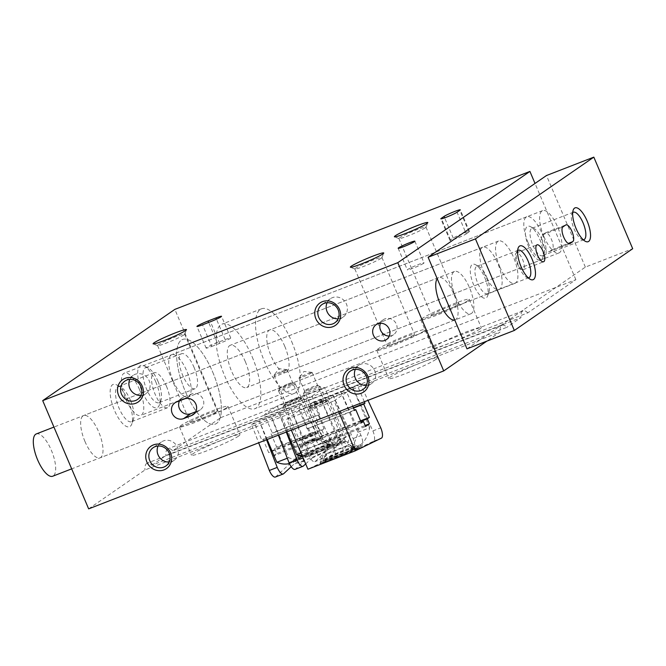 <?xml version="1.0" encoding="UTF-8"?>
<svg xmlns="http://www.w3.org/2000/svg" width="666" height="666" viewBox="0 0 666 666"><rect width="100%" height="100%" fill="white"/><g stroke="black" fill="none" stroke-linecap="round" stroke-linejoin="round"><path stroke-width="0.5" stroke-dasharray="3.33 2.5" d="M301.015 398.926A9.074 0.724 157 0 1 291.533 403.43A9.074 0.724 157 0 1 284.773 405.469A9.074 0.724 157 0 1 292.84 401.323A9.074 0.724 157 0 1 301.423 398.401A9.074 0.724 157 0 1 301.015 398.926M479.92 328.996A26.315 2.098 157 0 1 453.396 341.675A26.315 2.098 157 0 1 432.817 348.168A26.315 2.098 157 0 1 456.218 335.955A26.315 2.098 157 0 1 481.26 327.605A26.315 2.098 157 0 1 479.92 328.996M220.787 417.615L575.865 279.662L527.813 312.845L172.735 450.799L220.787 417.615L174.85 309.382M575.865 279.662L535.023 183.441M325.999 401.69A9.074 0.724 157 0 1 316.525 406.193A9.074 0.724 157 0 1 309.757 408.233A9.074 0.724 157 0 1 317.824 404.087A9.074 0.724 157 0 1 326.407 401.165A9.074 0.724 157 0 1 325.999 401.69M238.619 436.055A26.315 2.098 157 0 1 212.088 448.726A26.315 2.098 157 0 1 191.508 455.228A26.315 2.098 157 0 1 214.91 443.015A26.315 2.098 157 0 1 239.951 434.665A26.315 2.098 157 0 1 238.619 436.055M435.88 359.415A26.315 2.098 157 0 1 409.349 372.086A26.315 2.098 157 0 1 388.778 378.579A26.315 2.098 157 0 1 412.179 366.375A26.315 2.098 157 0 1 437.212 358.017A26.315 2.098 157 0 1 435.88 359.415M88.653 508.866L144.963 469.98L500.033 332.026L486.846 341.134M502.139 325.258L147.069 463.211A16.334 5.877 68.8 0 1 151.815 465.251L506.893 327.297A16.334 5.877 68.8 0 0 502.139 325.258A16.334 5.877 68.8 0 0 500.033 332.026M147.069 463.211A16.334 5.877 68.8 0 0 144.963 469.98M151.815 465.251L165.884 455.536L520.954 317.582L506.893 327.297M527.813 312.845A16.334 5.877 68.8 0 0 523.06 310.814A16.334 5.877 68.8 0 0 520.954 317.582M172.735 450.799A16.334 5.877 68.8 0 0 167.99 448.767A16.334 5.877 68.8 0 0 165.884 455.536M484.074 273.077A22.686 8.167 68.8 0 0 499.167 289.469A22.686 8.167 68.8 0 0 497.835 263.57A22.686 8.167 68.8 0 0 482.733 247.178A22.686 8.167 68.8 0 0 484.074 273.077M454.736 320.005A22.686 8.167 68.8 0 0 455.119 319.88A22.686 8.167 68.8 0 0 454.52 295.779A22.686 8.167 68.8 0 0 438.694 277.597A22.686 8.167 68.8 0 0 437.229 278.754M528.113 242.657A22.686 8.167 68.8 0 0 543.215 259.049A22.686 8.167 68.8 0 0 542.607 234.948A22.686 8.167 68.8 0 0 526.781 216.758A22.686 8.167 68.8 0 0 528.113 242.657M84.948 441.441A22.686 8.167 68.8 0 0 100.05 457.833A22.686 8.167 68.8 0 0 99.442 433.733A22.686 8.167 68.8 0 0 83.616 415.551A22.686 8.167 68.8 0 0 84.948 441.441M173.043 380.611A22.686 8.167 68.8 0 0 188.145 397.003A22.686 8.167 68.8 0 0 187.537 372.902A22.686 8.167 68.8 0 0 171.711 354.712A22.686 8.167 68.8 0 0 173.043 380.611M155.744 381.793A22.686 8.167 -111.2 0 1 159.382 404.911A22.686 8.167 -111.2 0 1 141.25 389.502A22.686 8.167 -111.2 0 1 144.222 365.892A22.686 8.167 -111.2 0 1 155.744 381.793M128.213 400.799A22.686 8.167 -111.2 0 1 131.851 423.917A22.686 8.167 -111.2 0 1 113.719 408.508A22.686 8.167 -111.2 0 1 116.692 384.906A22.686 8.167 -111.2 0 1 128.213 400.799M389.294 336.047A9.074 8.433 -124.6 0 0 393.614 334.648A9.074 8.433 -124.6 0 0 395.396 322.394A9.074 8.433 -124.6 0 0 383.3 319.713A9.074 8.433 -124.6 0 0 380.461 323.26M195.696 411.771L198.676 410.614A9.074 8.433 -124.6 0 0 200.299 409.757A9.074 8.433 -124.6 0 0 202.597 398.335A9.074 8.433 -124.6 0 0 191.608 393.964L183.716 397.028A9.074 8.433 -124.6 0 0 182.093 397.893A9.074 8.433 -124.6 0 0 179.537 400.815M423.584 263.32A9.074 0.724 157 0 1 414.435 267.69A9.074 0.724 157 0 1 407.342 269.93A9.074 0.724 157 0 1 415.409 265.726A9.074 0.724 157 0 1 424.042 262.845A9.074 0.724 157 0 1 423.584 263.32M381.185 258.258A14.71 1.174 157 0 1 366.891 265.118A14.71 1.174 157 0 1 354.936 269.039A14.71 1.174 157 0 1 354.853 268.972A14.71 1.174 157 0 1 367.932 262.146A14.71 1.174 157 0 1 381.934 257.476A14.71 1.174 157 0 1 381.926 257.584A14.71 1.174 157 0 1 381.185 258.258M413.769 335.023A14.71 1.174 157 0 1 398.942 342.108A14.71 1.174 157 0 1 387.437 345.746A14.71 1.174 157 0 1 400.524 338.919A14.71 1.174 157 0 1 414.518 334.249A14.71 1.174 157 0 1 413.769 335.023M423.859 331.102A26.315 2.098 157 0 1 397.336 343.781A26.315 2.098 157 0 1 376.756 350.274A26.315 2.098 157 0 1 400.158 338.062A26.315 2.098 157 0 1 425.199 329.712A26.315 2.098 157 0 1 423.859 331.102M183.924 334.898A14.71 1.174 157 0 1 169.63 341.758A14.71 1.174 157 0 1 157.675 345.679A14.71 1.174 157 0 1 157.592 345.612A14.71 1.174 157 0 1 170.671 338.786A14.71 1.174 157 0 1 184.665 334.116A14.71 1.174 157 0 1 184.665 334.224A14.71 1.174 157 0 1 183.924 334.898M216.508 411.663A14.71 1.174 157 0 1 201.681 418.756A14.71 1.174 157 0 1 190.176 422.386A14.71 1.174 157 0 1 203.263 415.559A14.71 1.174 157 0 1 217.258 410.889A14.71 1.174 157 0 1 216.508 411.663M226.598 407.742A26.315 2.098 157 0 1 200.075 420.421A26.315 2.098 157 0 1 179.495 426.914A26.315 2.098 157 0 1 202.897 414.702A26.315 2.098 157 0 1 227.939 406.352A26.315 2.098 157 0 1 226.598 407.742M425.233 227.839A14.71 1.174 157 0 1 410.939 234.707A14.71 1.174 157 0 1 398.976 238.619A14.71 1.174 157 0 1 398.901 238.553A14.71 1.174 157 0 1 411.979 231.726A14.71 1.174 157 0 1 425.974 227.064A14.71 1.174 157 0 1 425.974 227.164A14.71 1.174 157 0 1 425.233 227.839M457.817 304.612A14.71 1.174 157 0 1 442.99 311.696A14.71 1.174 157 0 1 431.485 315.326A14.71 1.174 157 0 1 444.572 308.5A14.71 1.174 157 0 1 458.566 303.829A14.71 1.174 157 0 1 457.817 304.612M467.907 300.691A26.315 2.098 157 0 1 441.383 313.361A26.315 2.098 157 0 1 420.804 319.863A26.315 2.098 157 0 1 444.205 307.65A26.315 2.098 157 0 1 469.247 299.3A26.315 2.098 157 0 1 467.907 300.691M466.258 233.858L469.006 231.951A9.074 0.724 -23 0 0 469.472 231.477A9.074 0.724 -23 0 0 462.37 233.716A9.074 0.724 -23 0 0 453.23 238.087L450.474 239.985A9.074 0.724 -23 0 0 450.008 240.468A9.074 0.724 -23 0 0 457.109 238.228A9.074 0.724 -23 0 0 466.258 233.858L457.067 212.213M211.73 346.462L219.622 343.398A9.074 0.724 -23 0 0 230.727 337.953A9.074 0.724 -23 0 0 225.133 339.593L217.241 342.657A9.074 0.724 -23 0 0 206.135 348.11A9.074 0.724 -23 0 0 211.73 346.462L202.547 324.817M166.475 386.297A18.756 6.752 -111.2 0 1 167.582 407.709A18.756 6.752 -111.2 0 1 154.495 392.674A18.756 6.752 -111.2 0 1 153.996 372.744A18.756 6.752 -111.2 0 1 166.475 386.297M130.444 400.299A18.756 6.752 -111.2 0 1 133.45 419.413A18.756 6.752 -111.2 0 1 131.543 421.711A18.756 6.752 -111.2 0 1 118.456 406.668A18.756 6.752 -111.2 0 1 117.957 386.746A18.756 6.752 -111.2 0 1 120.912 387.154A18.756 6.752 -111.2 0 1 130.444 400.299M194.006 367.282A18.756 6.752 -111.2 0 1 195.105 388.694A18.756 6.752 -111.2 0 1 182.026 373.659A18.756 6.752 -111.2 0 1 181.527 353.729A18.756 6.752 -111.2 0 1 194.006 367.282M157.967 381.285A18.756 6.752 -111.2 0 1 160.972 400.399A18.756 6.752 -111.2 0 1 159.074 402.697A18.756 6.752 -111.2 0 1 145.987 387.662A18.756 6.752 -111.2 0 1 145.488 367.732A18.756 6.752 -111.2 0 1 148.443 368.14A18.756 6.752 -111.2 0 1 157.967 381.285M338.153 318.781A11.155 10.373 -124.6 0 0 343.107 317.074A11.155 10.373 -124.6 0 0 345.304 302.006A11.155 10.373 -124.6 0 0 330.428 298.718A11.155 10.373 -124.6 0 0 327.081 302.747M140.884 395.421A11.155 10.373 -124.6 0 0 145.846 393.714A11.155 10.373 -124.6 0 0 148.043 378.646A11.155 10.373 -124.6 0 0 133.167 375.358A11.155 10.373 -124.6 0 0 129.812 379.387M366.425 385.389A11.155 10.373 -124.6 0 0 371.378 383.683A11.155 10.373 -124.6 0 0 373.576 368.606A11.155 10.373 -124.6 0 0 358.699 365.318A11.155 10.373 -124.6 0 0 355.353 369.355M169.156 462.029A11.155 10.373 -124.6 0 0 174.117 460.323A11.155 10.373 -124.6 0 0 176.315 445.246A11.155 10.373 -124.6 0 0 161.438 441.966A11.155 10.373 -124.6 0 0 158.083 445.995M311.755 372.81A7.11 0.566 157 0 1 304.587 376.24A7.11 0.566 157 0 1 299.026 377.997A7.11 0.566 157 0 1 299.059 377.897A7.11 0.566 157 0 1 305.353 374.692A7.11 0.566 157 0 1 312.021 372.394A7.11 0.566 157 0 1 312.113 372.436A7.11 0.566 157 0 1 311.755 372.81M323.526 400.549A7.11 0.566 157 0 1 316.358 403.971A7.11 0.566 157 0 1 310.797 405.727A7.11 0.566 157 0 1 310.806 405.677A7.11 0.566 157 0 1 317.124 402.43A7.11 0.566 157 0 1 323.851 400.141A7.11 0.566 157 0 1 323.884 400.174A7.11 0.566 157 0 1 323.526 400.549M286.763 370.046A7.11 0.566 157 0 1 279.595 373.476A7.11 0.566 157 0 1 274.042 375.233A7.11 0.566 157 0 1 274.076 375.133A7.11 0.566 157 0 1 280.361 371.928A7.11 0.566 157 0 1 287.038 369.63A7.11 0.566 157 0 1 287.129 369.672A7.11 0.566 157 0 1 286.763 370.046M298.535 397.785A7.11 0.566 157 0 1 291.375 401.207A7.11 0.566 157 0 1 285.814 402.963A7.11 0.566 157 0 1 285.814 402.913A7.11 0.566 157 0 1 292.133 399.667A7.11 0.566 157 0 1 298.859 397.377A7.11 0.566 157 0 1 298.901 397.411A7.11 0.566 157 0 1 298.535 397.785M284.79 346.337A22.686 8.167 -111.2 0 1 286.122 372.236A22.686 8.167 -111.2 0 1 270.296 354.054A22.686 8.167 -111.2 0 1 269.697 329.953A22.686 8.167 -111.2 0 1 284.79 346.337M291.675 341.591A45.371 16.334 -111.2 0 1 294.339 393.381A45.371 16.334 -111.2 0 1 262.687 357.009A45.371 16.334 -111.2 0 1 261.48 308.808A45.371 16.334 -111.2 0 1 291.675 341.591M212.77 372.244A45.371 16.334 -111.2 0 1 215.434 424.034A45.371 16.334 -111.2 0 1 183.783 387.662A45.371 16.334 -111.2 0 1 182.576 339.46A45.371 16.334 -111.2 0 1 212.77 372.244A45.371 16.334 -111.2 0 1 215.434 424.034A45.371 16.334 -111.2 0 1 183.783 387.662A45.371 16.334 -111.2 0 1 182.576 339.46A45.371 16.334 -111.2 0 1 212.77 372.244M139.469 389.502A22.686 8.167 -111.2 0 1 140.801 415.393A22.686 8.167 -111.2 0 1 124.975 397.211A22.686 8.167 -111.2 0 1 124.367 373.11A22.686 8.167 -111.2 0 1 139.469 389.502M543.897 236.53A22.686 8.167 68.8 0 0 558.99 252.914A22.686 8.167 68.8 0 0 557.658 227.023A22.686 8.167 68.8 0 0 542.565 210.631A22.686 8.167 68.8 0 0 543.897 236.53M466.983 348.851L585.356 267.108L632.7 248.718M585.356 267.108L546.486 175.524M499.85 266.941A22.686 8.167 68.8 0 0 514.951 283.333A22.686 8.167 68.8 0 0 513.619 257.434A22.686 8.167 68.8 0 0 498.518 241.042A22.686 8.167 68.8 0 0 499.85 266.941M455.802 297.361A22.686 8.167 68.8 0 0 470.904 313.753A22.686 8.167 68.8 0 0 469.572 287.854A22.686 8.167 68.8 0 0 454.47 271.462A22.686 8.167 68.8 0 0 455.802 297.361M539.768 239.377A18.149 6.535 -111.2 0 1 542.673 257.875A18.149 6.535 -111.2 0 1 528.171 245.546A18.149 6.535 -111.2 0 1 530.552 226.665A18.149 6.535 -111.2 0 1 539.768 239.377M484.706 277.397A18.149 6.535 -111.2 0 1 487.62 295.895A18.149 6.535 -111.2 0 1 473.118 283.566A18.149 6.535 -111.2 0 1 475.491 264.685A18.149 6.535 -111.2 0 1 484.706 277.397M528.205 277.814A14.71 5.295 -111.2 0 1 526.565 277.356A14.71 5.295 -111.2 0 1 518.623 265.884A14.71 5.295 -111.2 0 1 516.741 252.056A14.71 5.295 -111.2 0 1 517.64 250.616M486.655 276.956A14.71 5.295 -111.2 0 1 489.01 291.949A14.71 5.295 -111.2 0 1 487.52 293.748A14.71 5.295 -111.2 0 1 477.256 281.959A14.71 5.295 -111.2 0 1 476.864 266.325A14.71 5.295 -111.2 0 1 479.187 266.65A14.71 5.295 -111.2 0 1 486.655 276.956M583.266 239.793A14.71 5.295 -111.2 0 1 581.626 239.335A14.71 5.295 -111.2 0 1 573.676 227.864A14.71 5.295 -111.2 0 1 571.794 214.036A14.71 5.295 -111.2 0 1 572.702 212.596M541.716 238.936A14.71 5.295 -111.2 0 1 544.072 253.929A14.71 5.295 -111.2 0 1 542.582 255.727A14.71 5.295 -111.2 0 1 532.317 243.939A14.71 5.295 -111.2 0 1 531.926 228.305A14.71 5.295 -111.2 0 1 534.24 228.629A14.71 5.295 -111.2 0 1 541.716 238.936M517.041 263.17A9.074 3.263 68.8 0 0 523.085 269.73A9.074 3.263 68.8 0 0 522.843 260.09A9.074 3.263 68.8 0 0 516.508 252.814A9.074 3.263 68.8 0 0 517.041 263.17M549.483 251.54L552.239 249.633A9.074 3.263 68.8 0 0 551.606 239.768A9.074 3.263 68.8 0 0 545.412 232.85A9.074 3.263 68.8 0 0 545.171 232.983L542.415 234.89A9.074 3.263 68.8 0 0 543.048 244.755A9.074 3.263 68.8 0 0 549.234 251.673A9.074 3.263 68.8 0 0 549.483 251.54L569.48 243.773M36.28 433.941A22.686 8.167 -111.2 0 1 51.374 450.333A22.686 8.167 -111.2 0 1 52.706 476.232M245.338 361.671A22.686 8.167 -111.2 0 1 246.67 387.562A22.686 8.167 -111.2 0 1 230.844 369.38A22.686 8.167 -111.2 0 1 230.245 345.279A22.686 8.167 -111.2 0 1 245.338 361.671M252.223 356.918A45.371 16.334 -111.2 0 1 254.887 408.708A45.371 16.334 -111.2 0 1 223.235 372.336A45.371 16.334 -111.2 0 1 222.028 324.134A45.371 16.334 -111.2 0 1 252.223 356.918M325.657 451.764L311.788 458.241L310.556 455.336L324.708 449.533L325.657 451.764L315.076 461.571A9.074 3.263 68.8 0 1 314.835 461.705A9.074 3.263 68.8 0 1 308.791 455.144L291.084 409.232L279.254 413.836L286.288 432.084M303.896 461.313L294.097 464.027L293.148 461.796L302.664 458.399L303.896 461.313L295.354 469.23A9.074 3.263 68.8 0 1 295.105 469.363M324.708 449.533A108.883 39.194 68.8 0 1 322.169 450.824A108.883 39.194 68.8 0 1 308.4 450.033L291.084 409.232L298.976 406.168L316.683 452.081L308.791 455.144M305.677 463.911L311.788 458.241M302.422 456.243A108.883 39.194 68.8 0 0 310.331 455.427A108.883 39.194 68.8 0 0 310.556 455.336M286.896 431.843L279.254 413.836L271.362 416.899L278.396 435.148M308.4 450.033L301.007 452.905M302.664 458.399A108.883 39.194 68.8 0 1 302.439 458.491A108.883 39.194 68.8 0 1 288.678 457.692L271.362 416.899L259.524 421.495L266.558 439.743M291.2 466.708L294.097 464.027M289.377 463.503A108.883 39.194 68.8 0 0 290.601 463.086A108.883 39.194 68.8 0 0 293.148 461.796M267.166 439.51L259.524 421.495L251.631 424.567L258.674 442.807M288.678 457.692L287.304 458.233M275.383 477.031A9.074 3.263 68.8 0 0 275.624 476.898L298.36 455.819L277.156 405.86L264.494 414.61L272.269 432.925L271.029 433.782L276.681 447.102L274.617 448.526L276.74 453.521L272.885 456.185L270.762 451.19L268.698 452.614L263.045 439.294L261.805 440.143L254.387 422.66L251.631 424.567M283.516 473.834L275.624 476.898M303.246 466.167L295.354 469.23M320.754 447.802C309.399 452.405 301.39 456.576 296.736 460.306L295.837 461.796C296.295 465.459 336.23 447.552 333.924 444.705C333.033 443.781 328.638 444.813 320.754 447.802M316.683 452.081A9.074 3.263 68.8 0 0 322.719 458.633A9.074 3.263 68.8 0 0 322.968 458.508L345.704 437.42L298.36 455.819M322.968 458.508L315.076 461.571M345.704 437.42L324.5 387.47L277.156 405.86M283.649 405.669A10.889 0.866 -23 0 0 283.1 406.243A10.889 0.866 -23 0 0 293.456 402.788A10.889 0.866 -23 0 0 303.147 397.735A10.889 0.866 -23 0 0 294.63 400.424A10.889 0.866 -23 0 0 283.649 405.669M324.5 387.47L311.838 396.212L264.494 414.61M311.838 396.212L319.613 414.527L272.269 432.925M319.613 414.527L271.029 433.782M318.373 415.384L324.026 428.704L276.681 447.102M324.026 428.704L321.961 430.128L274.617 448.526M321.961 430.128L324.084 435.123L276.74 453.521M324.084 435.123L320.229 437.787L272.885 456.185M320.229 437.787L318.107 432.792L270.762 451.19M318.107 432.792L316.042 434.215L268.698 452.614M316.042 434.215L310.389 420.895L263.045 439.294M310.389 420.895L261.805 440.143M309.149 421.753L301.731 404.27L254.387 422.66M301.731 404.27L298.976 406.168M296.179 458.991A20.871 1.665 -23 0 0 295.121 459.948A20.871 1.665 -23 0 0 295.113 460.098A20.871 1.665 -23 0 0 314.976 453.471A20.871 1.665 -23 0 0 333.533 443.789A20.871 1.665 -23 0 0 333.425 443.689A20.871 1.665 -23 0 0 316.45 449.25A20.871 1.665 -23 0 0 296.179 458.991M300.965 446.461A10.889 0.866 -23 0 0 300.416 446.961A10.889 0.866 -23 0 0 300.416 447.036A10.889 0.866 -23 0 0 310.781 443.581A10.889 0.866 -23 0 0 320.463 438.528A10.889 0.866 -23 0 0 320.404 438.478A10.889 0.866 -23 0 0 311.546 441.383A10.889 0.866 -23 0 0 300.965 446.461M301.865 450.757L299.725 456.243A17.241 1.374 157 0 1 319.131 447.327A17.241 1.374 157 0 1 329.678 444.13A17.241 1.374 157 0 1 329.77 444.205A17.241 1.374 157 0 1 329.454 444.697L323.926 442.182A12.887 1.024 157 0 1 322.544 443.14L328.072 445.646A17.241 1.374 157 0 1 310.481 453.837A17.241 1.374 157 0 1 298.035 457.675A17.241 1.374 157 0 1 298.043 457.559A17.241 1.374 157 0 1 298.351 457.192L300.483 451.706A12.887 1.024 157 0 1 301.865 450.757L323.926 442.182M299.725 456.243L300.15 457.242A17.241 1.374 157 0 1 317.74 449.042A17.241 1.374 157 0 1 330.194 445.204A17.241 1.374 157 0 1 329.878 445.696L329.454 444.697M328.072 445.646L328.496 446.645A17.241 1.374 157 0 1 310.905 454.836A17.241 1.374 157 0 1 298.46 458.674A17.241 1.374 157 0 1 298.776 458.191L298.351 457.192M300.15 457.242L329.878 445.696M328.496 446.645L298.776 458.191M288.128 383.899A6.843 0.549 157 0 1 292.316 382.634A6.843 0.549 157 0 1 286.263 385.839A6.843 0.549 157 0 1 279.753 387.962A6.843 0.549 157 0 1 288.128 383.899M289.677 385.481A9.074 0.724 157 0 1 295.221 383.791A9.074 0.724 157 0 1 295.271 383.832A9.074 0.724 157 0 1 287.204 388.045A9.074 0.724 157 0 1 278.571 390.925A9.074 0.724 157 0 1 278.571 390.859A9.074 0.724 157 0 1 289.677 385.481M310.006 433.391A9.074 0.724 157 0 1 315.609 431.743A9.074 0.724 157 0 1 315.601 431.818A9.074 0.724 157 0 1 307.542 435.955A9.074 0.724 157 0 1 298.959 438.877A9.074 0.724 157 0 1 298.901 438.836A9.074 0.724 157 0 1 310.006 433.391M310.148 435.714A6.91 0.549 157 0 1 314.41 434.465A6.91 0.549 157 0 1 314.41 434.515A6.91 0.549 157 0 1 308.266 437.67A6.91 0.549 157 0 1 301.731 439.901A6.91 0.549 157 0 1 301.69 439.868A6.91 0.549 157 0 1 310.148 435.714M322.544 443.14L300.483 451.706M329.87 459.34L344.056 453.596L342.815 450.691L328.921 457.109L329.87 459.34L342.091 453.404A9.074 3.263 -111.2 0 0 341.308 443.173L320.846 399.167L332.684 394.572L353.147 438.578A9.074 3.263 -111.2 0 1 353.929 448.801L344.056 453.596M351.948 450.532L361.43 447.077L360.481 444.846L350.707 447.627L351.948 450.532L361.813 445.737A9.074 3.263 -111.2 0 0 361.039 435.514L340.576 391.508L352.414 386.904L372.868 430.91A9.074 3.263 -111.2 0 1 373.651 441.142L361.43 447.077M328.921 457.109A108.883 39.194 -111.2 0 0 338.17 439.968L320.846 399.167L312.962 402.231L333.416 446.245L341.308 443.173M338.17 439.968L350 435.364A108.883 39.194 -111.2 0 1 342.815 450.691M350 435.364L332.684 394.572L340.576 391.508L357.892 432.301A108.883 39.194 -111.2 0 1 350.707 447.627M357.892 432.301L369.73 427.705A108.883 39.194 -111.2 0 1 360.481 444.846M369.73 427.705L352.414 386.904L360.298 383.841L367.973 400.341M372.868 430.91L380.761 427.847M373.651 441.142L381.543 438.078M353.147 438.578L361.039 435.514M353.929 448.801L361.813 445.737M333.083 459.315L359.24 448.251C359.89 447.194 319.272 463.478 320.496 463.777L333.083 459.315M333.416 446.245A9.074 3.263 -111.2 0 1 334.199 456.468L307.933 469.222M334.199 456.468L342.091 453.404M338.678 411.73L334.074 400.882L346.736 392.132L352.73 406.268M291.333 430.119L286.73 419.272L334.074 400.882M327.572 401.074A10.889 0.866 -23 0 0 328.13 400.499A10.889 0.866 -23 0 0 317.765 403.954A10.889 0.866 -23 0 0 308.083 409.007A10.889 0.866 -23 0 0 316.6 406.318A10.889 0.866 -23 0 0 327.572 401.074M286.73 419.272L299.392 410.531L346.736 392.132M299.392 410.531L307.168 428.846L354.512 410.447M307.168 428.846L354.37 410.131M308.408 427.988L314.061 441.308L361.405 422.918M314.061 441.308L316.125 439.885L361.172 422.377M316.125 439.885L318.248 444.88L365.584 426.481M318.248 444.88L322.103 442.216L365.159 425.482M322.103 442.216L319.98 437.221L360.747 421.378M319.98 437.221L322.044 435.797L360.522 420.845M322.044 435.797L316.392 422.477L353.496 408.058M316.392 422.477L353.355 407.734M364.344 401.756L357.55 385.739L360.298 383.841M317.624 421.62L310.206 404.137L357.55 385.739M310.206 404.137L312.962 402.231M357.459 447.652A20.871 1.665 -23 0 0 358.524 446.553A20.871 1.665 -23 0 0 358.408 446.453A20.871 1.665 -23 0 0 338.661 453.171A20.871 1.665 -23 0 0 320.113 462.712A20.871 1.665 -23 0 0 320.105 462.862A20.871 1.665 -23 0 0 336.422 457.708A20.871 1.665 -23 0 0 357.459 447.652M344.896 441.866A10.889 0.866 -23 0 0 345.446 441.292A10.889 0.866 -23 0 0 345.388 441.242A10.889 0.866 -23 0 0 335.081 444.746A10.889 0.866 -23 0 0 325.408 449.725A10.889 0.866 -23 0 0 325.399 449.8A10.889 0.866 -23 0 0 333.916 447.111A10.889 0.866 -23 0 0 344.896 441.866M347.535 445.904L353.063 448.409A17.241 1.374 157 0 1 333.658 457.317A17.241 1.374 157 0 1 323.018 460.439A17.241 1.374 157 0 1 323.027 460.323A17.241 1.374 157 0 1 323.335 459.956L325.474 454.47A12.887 1.024 157 0 1 326.848 453.521L324.717 459.007A17.241 1.374 157 0 1 341.683 451.057A17.241 1.374 157 0 1 354.662 446.894A17.241 1.374 157 0 1 354.753 446.969A17.241 1.374 157 0 1 354.437 447.46L348.909 444.946A12.887 1.024 157 0 1 347.535 445.904L325.474 454.47M353.063 448.409L353.488 449.408A17.241 1.374 157 0 1 335.897 457.6A17.241 1.374 157 0 1 323.443 461.438A17.241 1.374 157 0 1 323.759 460.955L323.335 459.956M324.717 459.007L325.141 460.006A17.241 1.374 157 0 1 342.732 451.806A17.241 1.374 157 0 1 355.178 447.968A17.241 1.374 157 0 1 354.861 448.459L354.437 447.46M353.488 449.408L323.759 460.955M325.141 460.006L354.861 448.459M308.966 389.535A6.843 0.549 157 0 1 304.745 390.726A6.843 0.549 157 0 1 310.831 387.595A6.843 0.549 157 0 1 317.307 385.398A6.843 0.549 157 0 1 308.966 389.535M309.157 392.049A9.074 0.724 157 0 1 303.554 393.689A9.074 0.724 157 0 1 303.563 393.623A9.074 0.724 157 0 1 311.621 389.477A9.074 0.724 157 0 1 320.213 386.555A9.074 0.724 157 0 1 320.263 386.596A9.074 0.724 157 0 1 309.157 392.049M329.487 439.951A9.074 0.724 157 0 1 323.942 441.641A9.074 0.724 157 0 1 323.892 441.6A9.074 0.724 157 0 1 331.959 437.387A9.074 0.724 157 0 1 340.592 434.507A9.074 0.724 157 0 1 340.592 434.582A9.074 0.724 157 0 1 329.487 439.951M330.944 441.375A6.91 0.549 157 0 1 326.723 442.665A6.91 0.549 157 0 1 326.681 442.632A6.91 0.549 157 0 1 332.825 439.418A6.91 0.549 157 0 1 339.402 437.229A6.91 0.549 157 0 1 339.394 437.279A6.91 0.549 157 0 1 330.944 441.375M326.848 453.521L348.909 444.946M183.716 397.028L176.557 401.973M191.608 393.964L184.449 398.909M198.676 410.614L194.522 413.486M469.006 231.951L459.815 210.306M453.23 238.087L444.638 217.849M450.474 239.985L441.491 218.823M219.622 343.398L210.439 321.753M225.133 339.593L216.467 319.189M217.241 342.657L208.658 322.444M552.239 249.633L568.198 243.431M545.171 232.983L565.684 225.016M542.415 234.89L562.928 226.915M312.337 440.392A7.443 0.591 157 0 1 316.891 439.011A7.443 0.591 157 0 1 310.314 442.499A7.443 0.591 157 0 1 303.238 444.805A7.443 0.591 157 0 1 312.337 440.392M311.68 439.327A6.91 0.549 157 0 1 315.942 438.07A6.91 0.549 157 0 1 309.798 441.283A6.91 0.549 157 0 1 303.221 443.473A6.91 0.549 157 0 1 311.68 439.327M332.817 446.27A7.443 0.591 157 0 1 328.221 447.569A7.443 0.591 157 0 1 334.84 444.172A7.443 0.591 157 0 1 341.883 441.774A7.443 0.591 157 0 1 332.817 446.27M332.476 444.988A6.91 0.549 157 0 1 328.213 446.237A6.91 0.549 157 0 1 334.357 443.032A6.91 0.549 157 0 1 340.934 440.842A6.91 0.549 157 0 1 332.476 444.988M523.06 310.814L167.99 448.767M383.3 319.713L376.148 324.658M393.614 334.648L386.455 339.593M182.093 397.893L174.942 402.83M200.299 409.757L193.14 414.702M398.151 248.285L407.342 269.93M414.86 241.192L424.042 262.845M381.926 257.584L383.749 253.105M354.936 269.039L350.449 267.241M354.853 268.972L387.437 345.746M381.934 257.476L414.518 334.249M376.756 350.274L388.778 378.579M425.199 329.712L437.212 358.017M184.665 334.224L186.488 329.745M157.675 345.679L153.188 343.881M157.592 345.612L190.176 422.386M184.665 334.116L217.258 410.889M179.495 426.914L191.508 455.228M227.939 406.352L239.951 434.665M425.974 227.164L427.797 222.694M398.976 238.619L394.497 236.83M398.901 238.553L431.485 315.326M425.974 227.064L458.566 303.829M420.804 319.863L432.817 348.168M469.247 299.3L481.26 327.605M469.472 231.477L460.281 209.832M450.008 240.468L440.825 218.823M230.727 337.953L221.545 316.3M206.135 348.11L196.945 326.457M153.996 372.744L117.957 386.746M167.582 407.709L131.543 421.711M120.912 387.154L116.692 384.906M133.45 419.413L131.851 423.917M181.527 353.729L145.488 367.732M195.105 388.694L159.074 402.697M148.443 368.14L144.222 365.892M160.972 400.399L159.382 404.911M330.428 298.718L322.119 304.454M343.107 317.074L334.798 322.819M133.167 375.358L124.858 381.102M145.846 393.714L137.537 399.458M358.699 365.318L350.391 371.062M371.378 383.683L363.07 389.419M161.438 441.966L153.13 447.702M174.117 460.323L165.809 466.058M312.021 372.394L303.971 371.453L299.059 377.897M299.026 377.997L310.797 405.727M312.113 372.436L323.884 400.174M310.806 405.677L309.757 408.233M323.851 400.141L326.407 401.165M287.038 369.63L278.987 368.689L274.076 375.133M274.042 375.233L285.814 402.963M287.129 369.672L298.901 397.411M285.814 402.913L284.773 405.469M298.859 397.377L301.423 398.401M526.781 216.758L171.711 354.712M543.215 259.049L188.145 397.003M438.694 277.597L83.616 415.551M455.119 319.88L100.05 457.833M482.733 247.178L269.697 329.953M499.167 289.469L286.122 372.236M261.48 308.808L222.028 324.134M294.339 393.381L254.887 408.708M542.565 210.631L124.367 373.11M558.99 252.914L140.801 415.393M526.565 277.356L530.261 279.32M516.741 252.056L518.131 248.11M518.231 250.258L476.864 266.325M528.887 277.68L487.52 293.748M479.187 266.65L475.491 264.685M489.01 291.949L487.62 295.895M581.626 239.335L585.314 241.3M571.794 214.036L573.193 210.09M573.284 212.238L531.926 228.305M583.94 239.66L542.582 255.727M534.24 228.629L530.552 226.665M544.072 253.929L542.673 257.875M523.085 269.73L543.598 261.755M516.508 252.814L537.029 244.847M545.412 232.85L565.933 224.883M549.234 251.673L569.746 243.698M454.47 271.462L53.938 427.081M470.904 313.753L71.67 468.864M498.518 241.042L230.245 345.279M514.951 283.333L246.67 387.562M322.169 450.824L310.331 455.427M302.439 458.491L290.601 463.086M322.719 458.633L314.835 461.705M333.924 444.705L333.533 443.789M295.837 461.796L295.113 460.098M300.416 446.961L295.121 459.948M320.404 438.478L333.425 443.689M320.463 438.528L303.147 397.735M300.416 447.036L283.1 406.243M301.69 439.868L303.238 444.805L298.043 457.559M314.41 434.465L316.891 439.011L329.678 444.13M329.77 444.205L330.194 445.204M298.035 457.675L298.46 458.674M279.753 387.962L278.571 390.859M292.316 382.634L295.221 383.791M278.571 390.925L298.901 438.836M295.271 383.832L315.609 431.743M314.41 434.515L315.601 431.818M301.731 439.901L298.959 438.877M359.24 448.251L358.524 446.553M320.496 463.777L320.105 462.862M325.408 449.725L320.113 462.712M345.388 441.242L358.408 446.453M345.446 441.292L328.13 400.499M325.399 449.8L308.083 409.007M326.681 442.632L328.221 447.569L323.027 460.323M339.402 437.229L341.883 441.774L354.662 446.894M323.018 460.439L323.443 461.438M354.753 446.969L355.178 447.968M304.745 390.726L303.563 393.623M317.307 385.398L320.213 386.555M303.554 393.689L323.892 441.6M320.263 386.596L340.592 434.507M339.394 437.279L340.592 434.582M326.723 442.665L323.942 441.641"/><path stroke-width="1" d="M535.023 183.441L529.92 171.428L174.85 309.382L42.707 400.632L88.653 508.866L443.723 370.912L486.846 341.134M210.439 321.753A9.074 0.724 -23 0 0 221.545 316.3A9.074 0.724 -23 0 0 215.942 317.948L208.05 321.012A9.074 0.724 -23 0 0 196.945 326.457A9.074 0.724 -23 0 0 202.547 324.817L210.439 321.753M459.815 210.306A9.074 0.724 -23 0 0 460.281 209.832A9.074 0.724 -23 0 0 453.188 212.071A9.074 0.724 -23 0 0 444.039 216.442L441.283 218.34A9.074 0.724 -23 0 0 440.825 218.823A9.074 0.724 -23 0 0 447.918 216.583A9.074 0.724 -23 0 0 457.067 212.213L459.815 210.306M426.881 223.518A18.149 1.449 157 0 1 409.249 231.993A18.149 1.449 157 0 1 394.497 236.83A18.149 1.449 157 0 1 410.531 228.321A18.149 1.449 157 0 1 427.797 222.694A18.149 1.449 157 0 1 426.881 223.518M185.573 330.577A18.149 1.449 157 0 1 167.94 339.052A18.149 1.449 157 0 1 153.188 343.881A18.149 1.449 157 0 1 169.222 335.381A18.149 1.449 157 0 1 186.488 329.745A18.149 1.449 157 0 1 185.573 330.577M382.833 253.937A18.149 1.449 157 0 1 365.201 262.412A18.149 1.449 157 0 1 350.449 267.241A18.149 1.449 157 0 1 366.491 258.741A18.149 1.449 157 0 1 383.749 253.105A18.149 1.449 157 0 1 382.833 253.937M414.394 241.675A9.074 0.724 157 0 1 405.253 246.045A9.074 0.724 157 0 1 398.151 248.285A9.074 0.724 157 0 1 406.227 244.072A9.074 0.724 157 0 1 414.86 241.192A9.074 0.724 157 0 1 414.394 241.675M529.92 171.428L397.785 262.679L42.707 400.632M146.886 461.996A13.611 12.654 -124.6 0 0 169.231 465.909A13.611 12.654 -124.6 0 0 160.048 444.28A13.611 12.654 -124.6 0 0 146.886 461.996M344.147 385.356A13.611 12.654 -124.6 0 0 366.491 389.269A13.611 12.654 -124.6 0 0 357.309 367.64A13.611 12.654 -124.6 0 0 344.147 385.356M118.615 395.388A13.611 12.654 -124.6 0 0 140.959 399.309A13.611 12.654 -124.6 0 0 131.776 377.68A13.611 12.654 -124.6 0 0 118.615 395.388M315.875 318.748A13.611 12.654 -124.6 0 0 338.22 322.669A13.611 12.654 -124.6 0 0 329.037 301.04A13.611 12.654 -124.6 0 0 315.875 318.748M176.557 401.973A9.074 8.433 -124.6 0 0 174.942 402.83A9.074 8.433 -124.6 0 0 172.636 414.252A9.074 8.433 -124.6 0 0 183.625 418.623L191.517 415.559A9.074 8.433 -124.6 0 0 193.14 414.702A9.074 8.433 -124.6 0 0 195.446 403.28A9.074 8.433 -124.6 0 0 184.449 398.909L176.557 401.973M373.41 335.189A9.074 8.433 -124.6 0 0 386.455 339.593A9.074 8.433 -124.6 0 0 388.245 327.331A9.074 8.433 -124.6 0 0 376.148 324.658A9.074 8.433 -124.6 0 0 373.41 335.189M397.785 262.679L443.723 370.912M437.229 278.754A22.686 8.167 68.8 0 0 440.026 303.488A22.686 8.167 68.8 0 0 454.736 320.005M380.461 323.26A9.074 8.433 -124.6 0 0 380.569 330.244A9.074 8.433 -124.6 0 0 389.294 336.047M179.537 400.815A9.074 8.433 -124.6 0 0 180.994 411.022A9.074 8.433 -124.6 0 0 190.784 413.678L195.696 411.771M327.081 302.747A11.155 10.373 -124.6 0 0 327.073 311.663A11.155 10.373 -124.6 0 0 338.153 318.781M318.756 317.407A11.155 10.373 -124.6 0 0 334.798 322.819A11.155 10.373 -124.6 0 0 336.988 307.742A11.155 10.373 -124.6 0 0 322.119 304.454A11.155 10.373 -124.6 0 0 318.756 317.407M129.812 379.387A11.155 10.373 -124.6 0 0 129.803 388.303A11.155 10.373 -124.6 0 0 140.884 395.421M121.495 394.047A11.155 10.373 -124.6 0 0 137.537 399.458A11.155 10.373 -124.6 0 0 139.727 384.382A11.155 10.373 -124.6 0 0 124.858 381.102A11.155 10.373 -124.6 0 0 121.495 394.047M355.353 369.355A11.155 10.373 -124.6 0 0 355.344 378.271A11.155 10.373 -124.6 0 0 366.425 385.389M347.028 384.007A11.155 10.373 -124.6 0 0 363.07 389.419A11.155 10.373 -124.6 0 0 365.259 374.35A11.155 10.373 -124.6 0 0 350.391 371.062A11.155 10.373 -124.6 0 0 347.028 384.007M158.083 445.995A11.155 10.373 -124.6 0 0 158.075 454.911A11.155 10.373 -124.6 0 0 169.156 462.029M149.767 460.656A11.155 10.373 -124.6 0 0 165.809 466.058A11.155 10.373 -124.6 0 0 167.999 450.99A11.155 10.373 -124.6 0 0 153.13 447.702A11.155 10.373 -124.6 0 0 149.767 460.656M514.327 330.461L632.7 248.718L593.822 157.134L475.449 238.878L514.327 330.461L466.983 348.851L428.113 257.267L475.449 238.878M428.113 257.267L546.486 175.524L593.822 157.134M572.752 241.666A9.074 3.263 68.8 0 0 572.119 231.793A9.074 3.263 68.8 0 0 565.933 224.883A9.074 3.263 68.8 0 0 565.684 225.016L562.928 226.915A9.074 3.263 68.8 0 0 563.561 236.788A9.074 3.263 68.8 0 0 569.746 243.698A9.074 3.263 68.8 0 0 569.996 243.565L572.752 241.666L568.198 243.431M537.562 255.203A9.074 3.263 68.8 0 0 543.598 261.755A9.074 3.263 68.8 0 0 543.356 252.114A9.074 3.263 68.8 0 0 537.029 244.847A9.074 3.263 68.8 0 0 537.562 255.203M587.112 220.987A18.149 6.535 -111.2 0 1 585.314 241.3A18.149 6.535 -111.2 0 1 575.516 227.148A18.149 6.535 -111.2 0 1 573.193 210.09A18.149 6.535 -111.2 0 1 587.112 220.987M532.051 259.007A18.149 6.535 -111.2 0 1 530.261 279.32A18.149 6.535 -111.2 0 1 520.454 265.168A18.149 6.535 -111.2 0 1 518.131 248.11A18.149 6.535 -111.2 0 1 532.051 259.007M517.64 250.616A14.71 5.295 -111.2 0 1 518.231 250.258A14.71 5.295 -111.2 0 1 528.021 260.889A14.71 5.295 -111.2 0 1 528.887 277.68A14.71 5.295 -111.2 0 1 528.205 277.814M572.702 212.596A14.71 5.295 -111.2 0 1 573.284 212.238A14.71 5.295 -111.2 0 1 583.075 222.869A14.71 5.295 -111.2 0 1 583.94 239.66A14.71 5.295 -111.2 0 1 583.266 239.793M71.67 468.864L52.706 476.232A22.686 8.167 -111.2 0 1 36.88 458.042A22.686 8.167 -111.2 0 1 36.28 433.941L53.938 427.081M286.288 432.084L296.961 459.74A9.074 3.263 68.8 0 0 302.997 466.3A9.074 3.263 68.8 0 0 303.246 466.167L305.677 463.911M301.007 452.905L296.57 454.628A108.883 39.194 68.8 0 0 302.422 456.243M296.57 454.628L286.896 431.843M278.396 435.148L289.069 462.812A9.074 3.263 68.8 0 0 295.105 469.363L302.997 466.3M266.558 439.743L277.231 467.407A9.074 3.263 68.8 0 0 283.266 473.967A9.074 3.263 68.8 0 0 283.516 473.834L291.2 466.708M287.304 458.233L276.84 462.296A108.883 39.194 68.8 0 0 289.377 463.503M276.84 462.296L267.166 439.51M258.674 442.807L269.339 470.471A9.074 3.263 68.8 0 0 275.383 477.031L283.266 473.967M277.231 467.407L269.339 470.471M296.961 459.74L289.069 462.812M367.973 400.341L380.761 427.847A9.074 3.263 -111.2 0 1 381.543 438.078L355.278 450.832L338.678 411.73M291.333 430.119L307.933 469.222L355.278 450.832M352.73 406.268L354.512 410.447L355.744 409.59L361.405 422.918L363.47 421.486L365.584 426.481L369.439 423.826L367.324 418.831L369.389 417.399L363.728 404.079L364.968 403.23L364.344 401.756M354.37 410.131L355.744 409.59M361.172 422.377L363.47 421.486M365.159 425.482L369.439 423.826M360.747 421.378L367.324 418.831M360.522 420.845L369.389 417.399M353.496 408.058L363.728 404.079M353.355 407.734L364.968 403.23M190.784 413.678L183.625 418.623M194.522 413.486L191.517 415.559M444.638 217.849L444.039 216.442M441.491 218.823L441.283 218.34M216.467 319.189L215.942 317.948M208.658 322.444L208.05 321.012M569.48 243.773L569.996 243.565"/></g></svg>
